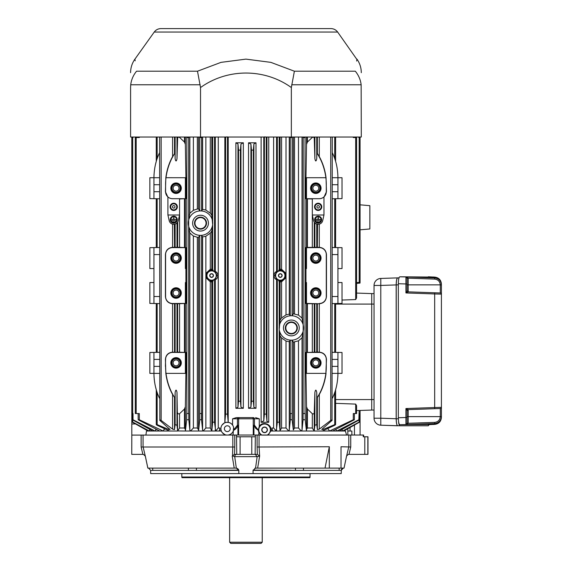 <?xml version="1.0" encoding="UTF-8"?>
<svg xmlns="http://www.w3.org/2000/svg" width="572" height="572" viewBox="0 0 572 572"><rect width="100%" height="100%" fill="white"/><g stroke="black" fill="none" stroke-linecap="round" stroke-linejoin="round"><path stroke-width="0.86" d="M262.241 542.235L229.637 542.235L230.795 543.4L261.075 543.4L262.241 542.235L262.241 477.663M335.607 403.332L355.691 404.097L355.691 413.549L353.289 413.549L353.289 419.755L354.368 419.755L332.568 431.016L280.058 431.016L279.186 422.043L277.327 422.343L276.247 431.016L270.799 431.016L268.182 435.035M355.691 413.549L356.57 413.549L356.57 405.712L355.691 404.097M374.038 293.6L371.714 293.6L371.714 410.06L356.57 410.582M337.938 359.395L337.938 352.409L342.013 352.481L342.013 373.373L337.938 373.373L337.938 359.395L332.26 359.395M153.94 198.684L149.857 198.613L149.857 177.72L153.94 177.72L153.94 198.684L159.609 198.784M332.26 198.784L342.013 198.613L342.013 177.72L337.938 177.72C337.78 168.461 335.928 160.196 332.403 152.946L332.682 153.553M332.961 154.161L333.226 154.776M333.49 155.398L333.726 155.984M334.706 158.58L334.727 137.023M192.621 223.144A7.894 7.894 0 0 1 204.469 216.302A7.894 7.894 0 0 1 204.469 229.98A7.894 7.894 0 0 1 192.621 223.144M213.113 280.952L212.348 280.144A4.662 4.662 0 0 0 213.621 279.737L212.798 281.367L211.804 281.925L210.296 281.803L205.863 277.692L205.863 273.402L210.296 269.29L210.296 233.119L211.804 231.074L212.691 224.953L211.804 215.215L210.296 213.17L205.863 210.067L202.61 209.352L201.623 210.889L200.693 210.918A12.226 12.226 0 0 1 212.748 223.144A12.226 12.226 0 0 1 200.693 235.371A12.226 12.226 0 0 1 188.288 223.144A12.226 12.226 0 0 1 200.693 210.918L199.764 210.861L198.555 208.952L197.354 209.002L197.354 137.023M283.462 327.956A7.894 7.894 0 0 1 295.302 321.114A7.894 7.894 0 0 1 295.302 334.792A7.894 7.894 0 0 1 283.462 327.956M303.174 332.346L303.074 419.755L302.03 430.03L301.301 431.016L298.484 427.992L298.484 340.805L302.03 337.816L303.174 332.346L303.174 323.566L302.03 318.089L298.484 315.108L293.322 313.763L292.113 315.673L291.184 315.73A12.226 12.226 0 0 1 303.582 327.956A12.226 12.226 0 0 1 291.184 340.183A12.226 12.226 0 0 1 279.129 327.956A12.226 12.226 0 0 1 291.184 315.73L290.254 315.701L289.268 314.164L286.014 314.879L286.014 277.692L281.574 281.803L280.073 281.925L279.079 281.367L278.257 279.737A4.662 4.662 0 0 0 279.529 280.144L280.144 280.201A4.662 4.662 0 0 0 284.949 275.547A4.662 4.662 0 0 0 280.144 270.892L279.529 270.949A4.662 4.662 0 0 0 278.257 279.737L276.576 279.615C275.604 279.393 274.61 278.228 273.609 276.119L273.609 274.975C274.61 272.865 275.604 271.7 276.576 271.486L278.257 271.357L279.079 269.727L280.073 269.176L281.574 269.29L286.014 273.402L286.014 277.692L285.378 277.313L285.378 273.788L281.681 270.413L280.144 270.892L279.079 269.727M194.523 223.144A5.999 5.999 0 0 1 200.522 217.145A5.999 5.999 0 0 1 206.513 223.144A5.999 5.999 0 0 1 200.522 229.136A5.999 5.999 0 0 1 194.523 223.144M200.522 217.596A5.548 5.548 0 0 0 195.717 225.911A5.548 5.548 0 0 0 205.319 225.911A5.548 5.548 0 0 0 200.522 217.596M285.356 327.956A5.999 5.999 0 0 1 291.355 321.957A5.999 5.999 0 0 1 297.354 327.956A5.999 5.999 0 0 1 291.355 333.948A5.999 5.999 0 0 1 285.356 327.956M291.355 322.408A5.548 5.548 0 0 0 286.551 330.723A5.548 5.548 0 0 0 296.16 330.723A5.548 5.548 0 0 0 291.355 322.408M255.555 417.624L259.28 418.79L254.433 418.79A1.165 1.123 -90 0 0 253.303 417.624L236.322 417.624L232.589 418.79L237.444 418.79A1.165 1.123 -90 0 1 238.567 417.624L253.303 417.624M236.322 417.624L238.567 417.624M143.071 446.753L145.309 456.163L143.45 454.368L131.753 454.368L131.81 435.035M347.84 428.728L347.84 435.063L255.348 435.035L255.126 454.368L236.751 454.368L236.529 435.035L226.669 435.063A6.406 6.406 0 0 1 221.829 425.375A6.406 6.406 0 0 1 232.661 425.175A6.406 6.406 0 0 1 228.164 435.035L228.914 434.892M236.751 454.368L234.37 454.368L232.511 455.877L232.797 446.753M255.126 454.368L257.35 454.368A27234.429 3790.301 -90 0 1 257.1 447.004L329.322 446.746L325.025 468.111L255.541 468.111L253.06 470.384L341.227 470.384L343.286 468.111M236.751 436.786L255.126 436.786M364.793 436.786L367.982 436.786L367.982 454.368L364.793 454.368L364.793 436.786L363.241 436.786L363.241 435.035L347.84 435.035M364.793 454.368L348.419 454.368L346.646 455.877L348.806 446.753M238.81 470.384L238.81 473.58L150.65 473.58L150.65 470.384L238.81 470.384L236.329 468.111L148.591 468.111L150.65 470.384M341.284 469.848L341.227 473.58L253.06 473.58L253.06 470.384M149.349 468.268L148.627 468.111M237.087 468.268L238.503 469.397M254.79 468.268L255.541 468.111L257.164 456.642L255.255 454.368M342.521 468.268L341.427 469.397M346.532 456.206L344.029 468.111L329.322 468.111L329.322 446.746M344.029 468.111L346.546 456.191M341.026 468.111L341.026 446.746L350.743 447.004L350.743 435.035M259.08 446.753L259.631 456.127L257.643 468.111M325.025 468.111L329.322 468.111M196.418 470.384L196.418 468.111L234.227 468.111L147.841 468.111L145.345 456.206M145.324 456.127L147.862 468.111L148.591 468.111M155.148 468.111L188.403 468.111L188.403 470.384M255.348 435.035L236.529 435.035M363.62 436.786L363.62 435.035L363.241 435.035M236.622 454.368A2.274 1.909 -90 0 0 234.706 456.642L232.504 455.877M234.77 435.035L234.77 447.004L141.127 447.004A27234.429 26969.385 90 0 0 142.878 454.368M257.35 454.368L259.366 455.877M259.066 446.746L259.066 435.035M348.806 446.746L348.806 435.035M259.631 456.127L257.164 456.642L234.706 456.642L236.329 468.111M234.227 468.111L232.239 456.127M238.81 473.58L253.06 473.58M310.045 477.027L309.881 477.663L181.996 477.663L181.825 477.027L310.045 477.027L310.045 473.58M303.475 468.111L303.475 470.384M253.089 470.091L291.563 470.384M238.789 470.091L200.314 470.384M131.81 418.79L131.81 435.092L226.669 435.063M294.38 71.207L355.319 71.207C357.436 55.312 357.436 55.312 355.319 71.207C358.608 75.247 360.553 79.765 361.147 84.77L361.289 137.023L291.348 137.023L291.348 87.545C264.593 68.254 227.463 68.19 200.522 87.545L197.497 71.207L221.014 62.362L245.939 59.123L270.856 62.362L294.38 71.207L291.348 87.545M130.588 72.68C130.623 67.71 132.068 63.192 134.928 59.123L154.24 32.046L337.637 32.046L356.899 59.452M356.821 59.981L356.671 61.054M337.637 32.046C335.964 29.816 333.733 28.671 330.952 28.6L160.925 28.6C158.144 28.671 155.913 29.816 154.24 32.046M135.171 60.832L135.071 60.124M135.064 60.081L134.992 59.588M197.497 71.207L136.551 71.207C134.441 55.312 134.441 55.312 136.551 71.207C133.262 75.247 131.324 79.765 130.723 84.77L130.588 87.545C130.588 68.24 130.588 68.24 130.588 87.545L130.588 137.023L200.522 137.023L200.522 87.545M291.348 137.023L200.522 137.023M407.078 410.56L405.934 408.544L408.179 409.631L440.29 408.508L408.179 409.631L407.078 410.56A1.165 1.165 0 0 0 407.057 410.796L407.057 423.366L408.179 423.337L405.934 424.546L399.807 424.696C399.206 424.581 398.763 423.294 398.477 420.842C398.72 423.938 399.199 425.582 399.899 425.775L428.299 425.775L429.107 424.667M399.807 424.696L433.333 424.438M441.412 386.264L441.412 393.829M434.67 279.1L434.67 277.091C438.788 277.613 441.033 279.944 441.412 284.077C441.026 279.951 438.774 277.627 434.67 277.091L399.807 276.791L405.934 276.941L408.179 278.149L407.057 278.178L407.057 290.69L408.179 291.856L405.934 292.943L405.934 277.005A1.165 1.165 -0 0 1 407.057 278.171L405.934 276.941L434.67 277.935C438.745 278.457 440.998 280.766 441.412 284.856L441.412 417.41C441.026 421.535 438.774 423.859 434.67 424.395L434.67 423.552L405.934 424.546L407.057 423.309L434.67 422.386C438.066 421.95 439.939 420.034 440.29 416.623L440.29 408.508A1.165 1.165 -0 0 0 441.412 407.343L434.67 407.543L434.67 293.944L405.934 292.943L407.057 290.69L408.179 291.856L440.29 292.978L440.29 284.863C439.939 281.453 438.066 279.536 434.67 279.1L408.179 278.178L408.179 291.856L440.29 292.978A1.165 1.165 0 0 1 441.412 294.137L434.67 293.944L434.67 292.778M407.057 283.991L398.327 283.726L398.327 417.76L405.934 417.496L405.934 408.544L434.67 407.543L434.67 408.701M407.057 423.316A1.165 1.165 0 0 1 405.934 424.481L405.934 417.496L407.057 417.496M398.477 420.842L398.327 417.76M440.29 416.573L441.412 416.631C440.998 420.72 438.745 423.03 434.67 423.552L434.67 422.386M407.057 410.789L408.179 409.631L408.179 416.623L441.412 416.623M407.057 278.135L408.179 278.149M398.327 283.726C398.412 279.515 398.906 277.205 399.807 276.791M399.899 425.775L380.788 425.196L380.788 418.218L374.038 418.218L374.038 285.442L380.788 285.442L380.788 418.218L396.174 418.747L396.174 284.913L380.788 285.442L380.788 278.457L397.726 277.878C396.825 278.299 396.324 280.63 396.239 284.863L396.239 418.79L398.341 418.79M397.726 277.878L399.013 277.878M397.726 425.775C396.825 425.353 396.324 423.03 396.239 418.79M396.174 418.747C396.26 422.98 396.753 425.325 397.647 425.775L380.788 425.196A6.986 6.986 180 0 1 374.038 418.218A6.986 6.986 0 0 0 380.788 425.196M380.788 278.457A6.986 6.986 0 0 0 374.038 285.442A6.986 6.986 0 0 1 380.788 278.457L397.647 277.878C396.753 278.328 396.26 280.673 396.174 284.913M229.637 477.663L229.637 542.235M374.038 410.06L371.714 410.06M267.11 435.092L262.033 435.092A5.82 5.82 0 0 1 260.024 426.219A5.82 5.82 0 0 1 269.119 426.219A5.82 5.82 0 0 1 267.11 435.092L268.011 435.092M261.046 435.035L258.83 432.353L258.258 430.08L259.28 426.39C262.655 420.584 272.415 424.424 270.863 431.016M253.939 435.035L253.939 425.196L255.548 428.228L258.337 430.373M258.258 430.08L254.433 425.196L254.433 418.79L253.246 418.79A1.165 1.123 -90 0 0 252.123 417.624M322.915 428.421L322.915 429.558L322.1 429.136L321.814 429.565M335.657 389.518L336.436 386.522M337.83 376.877L337.873 376.169M337.902 375.475L337.923 374.774M337.938 374.074L337.938 373.373C337.78 382.639 335.928 390.898 332.403 398.155L332.904 397.061M334.677 392.578L334.27 393.708M333.841 394.837L333.383 395.953M167.911 214.993L179.558 214.993L178.278 220.67A4.662 4.662 0 0 1 169.19 220.67L167.911 214.993L167.911 196.932A7.007 7.007 0 0 0 172.572 198.706L179.558 198.706L179.558 214.993M305.97 177.72L306.52 144.394L307.421 142.049L312.312 137.394C313.427 136.937 314.071 137.223 314.243 138.267L314.879 158.651C315.501 161.726 316.123 161.726 316.745 158.651L316.867 152.946C321.636 160.181 324.639 168.44 325.876 177.72A58.23 58.23 0 0 1 326.29 184.713L326.29 191.699A6.986 6.986 0 0 1 319.305 198.684L312.319 198.706L312.319 214.993L323.966 214.993L323.966 196.932A7.007 7.007 0 0 1 319.305 198.706L306.492 198.684L306.492 177.72L305.755 177.72L305.755 198.613L306.492 198.613M173.731 203.224A3.611 3.611 0 0 1 176.862 208.644A3.611 3.611 0 0 1 170.606 208.644A3.611 3.611 0 0 1 173.731 203.224M167.911 197.183L165.415 191.699L165.83 177.706C166.824 169.955 169.076 162.92 172.587 156.585L175.011 152.946C170.22 160.224 167.224 168.483 166.002 177.72A58.23 58.23 0 0 0 165.58 184.713L165.58 191.699A6.986 6.986 0 0 0 172.572 198.684L185.378 198.684L185.378 177.72L186.122 177.72L186.122 198.613L185.378 198.613M157.15 425.282C156.013 424.574 156.013 424.352 157.15 424.617C156.013 424.352 156.013 424.574 157.15 425.282L169.519 431.016L177.656 431.016L179.565 427.992L184.456 427.992L185.357 429.429L185.421 431.016L177.635 430.938L176.991 392.442C176.376 389.375 175.754 389.375 175.132 392.442L175.011 398.155L172.587 394.508C169.076 388.173 166.824 381.138 165.83 373.394L165.415 359.395C165.837 355.048 168.225 352.624 172.572 352.13L172.587 303.775L175.132 303.553L175.132 352.352L176.991 352.352L177.635 352.137L177.635 303.768L186.122 303.425L186.122 282.532L185.378 282.532L185.378 303.425L186.122 303.425M161.154 137.023L161.154 420.42L172.587 429.136L174.51 429.558L175.132 424.617L176.991 425.282L177.635 430.938M185.907 177.72L185.357 144.394L184.456 142.049L179.565 137.394C178.45 136.937 177.806 137.223 177.635 138.267L177.635 137.023M175.011 152.946L175.132 158.651C175.754 161.726 176.376 161.726 176.991 158.651L177.635 138.267M323.966 197.183L326.462 191.699L326.047 177.706C325.053 169.97 322.801 162.934 319.29 156.585L317.36 153.403L317.36 137.023M316.867 152.946L317.36 153.403M305.755 352.481L305.755 373.373L306.492 373.373L306.492 352.481L305.755 352.481L317.36 352.145L317.36 303.761L319.305 303.775C323.652 303.282 326.04 300.865 326.462 296.51L326.462 254.583C326.04 250.236 323.652 247.812 319.305 247.318L317.36 247.333L317.574 224.274M306.492 352.481L319.305 352.409A6.986 6.986 0 0 1 326.29 359.395L326.29 366.387A58.23 58.23 0 0 1 325.876 373.373L326.462 359.395C326.04 355.048 323.652 352.624 319.305 352.13L317.36 352.145M326.047 373.394C325.053 381.138 322.801 388.173 319.29 394.508L316.867 398.155L316.745 392.442C316.123 389.375 315.501 389.375 314.879 392.442L314.243 412.834C314.071 413.871 313.427 414.164 312.312 413.699L307.421 409.044L306.52 406.706L305.97 373.373M303.174 413.549L305.205 413.549L305.205 419.755L306.456 431.016L306.52 429.429L307.421 427.992L312.312 427.992L314.221 431.016L314.879 425.282L316.745 424.617L317.36 429.558L319.29 429.136L330.723 420.42C331.932 419.791 332.375 419.791 332.039 420.42L322.1 429.136M153.94 177.02L153.94 177.72C154.097 168.461 155.941 160.196 159.474 152.946L158.973 154.04M159.188 397.547L159.474 398.155C155.941 390.898 154.097 382.639 153.94 373.373L149.857 373.373L149.857 352.481L153.94 352.409L153.94 373.373L159.609 373.387M161.154 420.42C159.938 419.791 159.502 419.791 159.838 420.42L170.063 429.565M169.777 429.136L168.962 429.558L157.15 424.617L157.128 392.399M159.609 137.023L159.838 420.42M174.303 224.274L174.51 247.333L172.587 247.318L172.587 224.16M174.51 247.333L179.565 247.318L179.565 198.97L186.122 198.613M177.635 247.326L177.756 222M175.132 352.352L172.587 352.13M175.011 398.155C170.242 390.919 167.238 382.661 166.002 373.373L186.122 373.373L186.122 352.481L177.635 352.137M186.122 352.481L172.572 352.409A6.986 6.986 0 0 0 165.58 359.395L165.415 366.387M185.378 373.373L185.378 352.481M185.378 303.425L172.572 303.496A6.986 6.986 0 0 1 165.58 296.51L165.58 254.583A6.986 6.986 0 0 1 172.572 247.597L186.122 247.669L186.122 268.561L185.378 268.561L185.378 247.669M153.94 268.561L149.857 268.561L149.857 247.669L153.94 247.597L153.94 303.496L149.857 303.425L149.857 282.532L153.94 282.532M337.938 268.561L342.013 268.561L342.013 247.669L337.938 247.597L337.938 303.496L342.013 303.425L342.013 282.532L337.938 282.532M305.755 282.532L306.492 282.532L306.492 303.425L305.755 303.425L305.755 282.532M306.492 303.425L319.305 303.775M305.755 268.561L306.492 268.561L306.492 247.669L305.755 247.669L305.755 268.561M319.305 303.496A6.986 6.986 0 0 0 326.29 296.51L326.29 254.583A6.986 6.986 0 0 0 319.305 247.597L306.492 247.669M185.907 282.532L185.907 268.561M185.907 373.373L185.357 406.706L184.456 409.044L179.565 413.699C178.443 414.157 177.799 413.871 177.635 412.834M186.672 419.755L185.421 431.016L190.569 431.016L189.847 430.03L188.803 419.755L188.803 413.549L186.672 413.549L186.672 419.755L188.803 419.755M188.803 137.023L188.803 137.545L186.672 137.545L186.672 137.023M179.565 247.318L186.122 247.669M189.847 430.03L189.847 233.004L188.696 227.534L188.696 413.549M220.949 429.508L221.335 431.016L198.591 431.016L198.555 429.929L197.354 427.992L197.354 237.287L193.386 235.993L189.847 233.004M197.354 237.287L198.555 237.33L199.764 235.421L201.623 235.399L202.61 236.937L205.863 236.222L210.296 233.119M188.696 137.545L188.696 218.754L189.847 213.277L193.386 210.296L197.354 209.002M188.696 218.754L188.696 227.534M201.523 137.023L201.523 137.545L199.742 137.545L199.742 137.023M292.113 340.233L292.128 413.549L290.347 413.549L290.347 419.755L289.268 430.201L288.76 431.016L286.014 427.992L286.014 341.034L289.268 341.749L290.254 340.211L292.113 340.233L293.322 342.142L298.484 340.805M272.007 431.016L272.007 427.992L273.609 427.992L276.247 431.016L280.058 431.016L280.073 335.886L279.186 329.765L279.186 422.043M277.427 271.221A1.165 0.965 -129 0 1 277.177 272.086L276.305 272.229L275.089 275.082L276.305 278.871L277.177 279.007A1.165 0.965 129 0 1 277.427 279.872M280.294 273.702A1.845 1.845 0 0 1 281.889 276.469A1.845 1.845 0 0 1 278.693 276.469A1.845 1.845 0 0 1 280.294 273.702M278.764 270.141L279.529 270.949M279.079 281.367L280.144 280.201L281.681 280.68A1.165 0.4 -104.4 0 0 281.574 281.803L281.574 317.982L280.073 320.027L279.186 329.765M281.067 280.773A1.165 1.165 -62.3 0 0 280.073 281.925L280.073 320.027M281.681 280.68L285.378 277.313M360.067 229.822L369.848 228.964L369.848 205.677L360.067 204.819M356.57 283.254L359.18 283.033C360.324 282.94 360.324 282.947 359.18 283.054L356.57 283.283M356.57 283.04L359.18 283.033C360.324 282.94 360.324 282.947 359.18 283.054L356.57 283.39L359.18 283.176C360.324 283.076 360.324 283.068 359.18 283.169C360.324 283.076 360.324 283.068 359.18 283.169M132.318 413.549L132.318 419.755L152.831 431.016L146.518 431.016L145.896 435.035M346.546 435.035L345.424 431.016L342.571 431.016L341.62 429.529M359.18 410.496L360.067 410.46L359.18 410.496L360.067 410.46L359.18 410.496L360.067 410.46L359.18 410.496L360.067 410.46L359.18 410.496L360.067 410.46L359.18 410.496L360.067 410.46L359.18 410.496L358.844 419.755L336.829 431.016L342.571 431.016L359.18 422.043C360.31 421.528 360.31 421.628 359.18 422.343L343.751 431.016M359.552 413.549L359.552 419.755L339.046 431.016M359.18 413.549L360.067 413.549L360.067 410.46M332.568 431.016L336.829 431.016L335.75 429.408M219.862 431.016L219.862 427.992L218.261 427.992L215.63 431.016L214.55 422.343L212.691 422.043L211.819 431.016L210.296 427.992L205.863 427.992L203.117 431.016L202.61 430.201L201.523 419.755L201.523 413.549L199.742 413.549L199.742 419.755L198.591 431.016L190.569 431.016L193.386 427.992L193.386 235.993M233.04 435.035L233.598 427.498M233.219 426.233L232.589 425.075L232.589 418.79M224.846 137.023L224.846 422.286L228.836 422.472M229.579 422.701L230.945 423.423M231.567 423.909L232.589 425.075M220.899 428.721L220.942 427.942M222.043 425.039L224.338 423.015M222.165 432.518L224.81 434.591M169.519 431.016L152.831 431.016M233.476 430.401C235.75 429.272 237.237 427.534 237.938 425.196L237.938 435.035M347.84 431.016L351.873 431.016L351.873 435.035M230.216 428.693A2.91 2.91 0 0 1 225.847 431.209A2.91 2.91 0 0 1 225.847 426.169A2.91 2.91 0 0 1 230.216 428.693M131.81 435.092L144.609 435.092M337.938 198.684L337.938 177.72L332.26 177.713M286.014 427.992L281.574 427.992L280.073 430.444M280.073 335.886L281.574 337.93L286.014 341.034M305.205 137.023L305.205 137.545L303.074 137.545L303.074 137.023M292.128 137.023L292.128 137.545L290.347 137.545L290.347 137.023M281.574 317.982L286.014 314.879M298.484 427.992L294.523 427.992L293.322 429.929L293.322 342.142M292.128 413.549L292.128 419.755L293.322 429.929M292.128 137.545L292.113 315.673M212.348 270.949L210.189 270.413A1.165 0.4 75.6 0 0 210.296 269.29L211.804 269.176L212.798 269.727L213.621 271.357A4.662 4.662 0 0 0 212.348 270.949L213.113 270.141M214.443 271.221L213.621 271.357A4.662 4.662 0 0 1 214.7 272.086L215.565 272.229L216.788 275.082L215.565 278.871L214.7 279.007A4.662 4.662 0 0 0 214.7 272.086A1.165 0.965 -51 0 1 214.443 271.221L215.301 271.486C216.273 271.7 217.26 272.865 218.261 274.975L218.261 276.119C217.26 278.228 216.273 279.393 215.301 279.615L213.621 279.737A4.662 4.662 0 0 0 214.7 279.007A1.165 0.965 51 0 0 214.443 279.872M197.354 427.992L193.386 427.992M248.541 142.785L255.991 142.785L253.897 143.944L253.897 407.192L253.332 401.201L251.473 401.258L250.929 407.028L248.541 408.308L248.541 142.785L250.929 144.108L251.473 150.086L253.332 150.15L253.897 143.944M253.897 407.192L255.991 408.308L248.541 408.308M235.886 142.785L243.336 142.785L240.948 144.108L240.948 407.028L240.404 401.258L238.545 401.201L237.973 407.192L235.886 408.308L235.886 142.785L237.973 143.944L238.545 150.15L240.404 150.086L240.948 144.108M240.948 407.028L243.336 408.308L235.886 408.308M227.306 422.286L228.214 422.286L228.214 137.023M261.118 422.286L263.792 420.792L264.4 414.199L266.259 414.021L266.938 421.299L268.74 422.286L261.118 422.286L261.118 137.023M356.57 282.604L359.18 282.396C360.324 282.325 360.324 282.346 359.18 282.454L359.18 282.768C360.324 282.69 360.324 282.704 359.18 282.811C360.324 282.704 360.324 282.69 359.18 282.768L356.57 282.983M279.529 280.144L278.764 280.952M306.52 352.223L306.52 303.682L305.755 303.425M305.97 268.561L305.97 282.532M305.755 247.669L306.52 247.419L306.52 198.87L305.755 198.613M310.575 362.891A5.241 5.241 0 0 1 318.432 358.351A5.241 5.241 0 0 1 318.432 367.431A5.241 5.241 0 0 1 310.575 362.891M310.575 293.014A5.241 5.241 0 0 1 318.432 288.481A5.241 5.241 0 0 1 318.432 297.554A5.241 5.241 0 0 1 310.575 293.014M321.049 258.079A5.241 5.241 0 0 0 313.191 253.539A5.241 5.241 0 0 0 313.191 262.62A5.241 5.241 0 0 0 321.049 258.079M321.049 188.202A5.241 5.241 0 0 0 313.191 183.669A5.241 5.241 0 0 0 313.191 192.743A5.241 5.241 0 0 0 321.049 188.202M153.954 176.326L153.975 175.625M154.004 174.925L154.04 174.231M155.441 164.572L156.22 161.576M157.193 158.515L157.6 157.393L157.193 158.515M158.036 156.263L158.494 155.141L158.036 156.263M139.311 137.023L139.311 137.545L135.299 137.545L135.299 413.549L139.311 413.549L139.311 419.755L163.234 431.016L164.421 428.685M156.278 389.725L155.434 386.5M155.148 385.178L154.933 384.098M154.647 382.446L154.476 381.302M154.311 379.987L154.175 378.678M154.075 377.356L153.997 376.033M153.954 374.703L153.94 373.373M371.714 293.6L356.57 293.071L371.714 293.6M355.691 137.545L356.57 137.545L356.57 297.948L355.691 299.556L355.691 137.545L353.289 137.545L353.289 137.023M342.013 300.05L355.691 299.556M312.319 214.993L313.599 220.67A4.662 4.662 0 0 0 322.687 220.67L323.966 214.993M318.139 203.224A3.611 3.611 0 0 1 321.271 208.644A3.611 3.611 0 0 1 315.015 208.644A3.611 3.611 0 0 1 318.139 203.224M172.587 303.775L172.572 303.775C168.225 303.282 165.837 300.865 165.415 296.51L165.415 254.583C165.837 250.236 168.225 247.812 172.572 247.318L172.587 247.318M158.916 396.939L158.651 396.324M158.387 395.695L158.144 395.109M157.171 392.514L157.15 392.442C156.149 389.375 156.149 389.375 157.15 392.442M164.858 428.893L164.421 429.429M322.915 429.558L334.727 424.617C335.864 424.352 335.864 424.574 334.727 425.282L322.358 431.016M334.727 392.442L334.727 424.617C335.864 424.352 335.864 424.574 334.727 425.282M317.36 303.761L306.52 303.682M306.52 247.419L317.36 247.333M312.312 247.318L312.319 198.97L306.52 198.87M177.635 303.768L175.132 303.553M261.754 429.851A2.817 2.817 0 0 1 265.98 427.413A2.817 2.817 0 0 1 265.98 432.296A2.817 2.817 0 0 1 261.754 429.851M261.94 429.851A2.631 2.631 0 0 0 265.887 432.132A2.631 2.631 0 0 0 265.887 427.577A2.631 2.631 0 0 0 261.94 429.851M337.938 247.597L332.26 247.497M337.938 303.496L332.26 303.596M337.938 352.409L332.26 352.309M153.94 352.409L159.609 352.309M153.94 303.496L159.609 303.596M153.94 247.597L159.609 247.497M176.784 206.835A3.053 3.053 0 0 0 173.731 203.789A3.053 3.053 0 0 0 170.685 206.835A3.053 3.053 0 0 0 173.731 209.888A3.053 3.053 0 0 0 176.784 206.835M172.465 206.835A1.266 1.266 0 0 1 173.731 205.57A1.266 1.266 0 0 1 175.003 206.835A1.266 1.266 0 0 1 173.731 208.108A1.266 1.266 0 0 1 172.465 206.835M321.192 206.835A3.053 3.053 0 0 0 318.139 203.789A3.053 3.053 0 0 0 315.093 206.835A3.053 3.053 0 0 0 318.139 209.888A3.053 3.053 0 0 0 321.192 206.835M316.874 206.835A1.266 1.266 0 0 1 318.139 205.57A1.266 1.266 0 0 1 319.412 206.835A1.266 1.266 0 0 1 318.139 208.108A1.266 1.266 0 0 1 316.874 206.835M306.492 373.373L325.876 373.373C324.653 382.611 321.65 390.876 316.867 398.155M165.83 373.394L166.002 373.373A58.23 58.23 0 0 1 165.58 366.387M170.821 362.891A5.241 5.241 0 0 1 178.686 358.351A5.241 5.241 0 0 1 178.686 367.431A5.241 5.241 0 0 1 170.821 362.891M173.731 203.518A3.318 3.318 0 0 1 176.605 208.501A3.318 3.318 0 0 1 170.856 208.501A3.318 3.318 0 0 1 173.731 203.518M318.139 203.518A3.318 3.318 0 0 1 321.014 208.501A3.318 3.318 0 0 1 315.265 208.501A3.318 3.318 0 0 1 318.139 203.518M173.731 203.274A3.561 3.561 0 0 0 170.649 208.623A3.561 3.561 0 0 0 176.82 208.623A3.561 3.561 0 0 0 173.731 203.274M318.139 203.274A3.561 3.561 0 0 0 315.058 208.623A3.561 3.561 0 0 0 321.228 208.623A3.561 3.561 0 0 0 318.139 203.274M174.782 222.208L172.687 221.864L174.782 222.208M175.654 220.928L171.815 220.577L175.654 220.928M171.114 219.298L176.355 219.648L173.909 219.298L173.909 216.967L173.559 219.298L171.114 219.298M176.648 219.648A2.91 2.91 0 0 1 172.279 222.172A2.91 2.91 0 0 1 172.279 217.124A2.91 2.91 0 0 1 176.648 219.648M177.227 219.648A3.496 3.496 0 0 1 171.986 222.672A3.496 3.496 0 0 1 171.986 216.624A3.496 3.496 0 0 1 177.227 219.648M315.522 219.298L320.763 219.648L318.318 219.298L318.318 216.967L317.968 219.298L315.522 219.298M320.063 220.928L316.223 220.577L320.063 220.928M319.19 222.208L317.095 221.864L319.19 222.208M321.049 219.648A2.91 2.91 0 0 1 316.688 222.172A2.91 2.91 0 0 1 316.688 217.124A2.91 2.91 0 0 1 321.049 219.648M321.636 219.648A3.496 3.496 0 0 1 316.395 222.672A3.496 3.496 0 0 1 316.395 216.624A3.496 3.496 0 0 1 321.636 219.648M170.821 293.014A5.241 5.241 0 0 1 178.686 288.481A5.241 5.241 0 0 1 178.686 297.554A5.241 5.241 0 0 1 170.821 293.014M171.579 293.014A4.483 4.483 0 0 1 178.307 289.132A4.483 4.483 0 0 1 178.307 296.897A4.483 4.483 0 0 1 171.579 293.014M171.929 293.014A4.133 4.133 0 0 1 178.128 289.439A4.133 4.133 0 0 1 178.128 296.596A4.133 4.133 0 0 1 171.929 293.014M173.094 293.014A2.967 2.967 0 0 1 177.549 290.447A2.967 2.967 0 0 1 177.549 295.588A2.967 2.967 0 0 1 173.094 293.014M171.579 362.891A4.483 4.483 0 0 1 178.307 359.009A4.483 4.483 0 0 1 178.307 366.774A4.483 4.483 0 0 1 171.579 362.891M171.929 362.891A4.133 4.133 0 0 1 178.128 359.309A4.133 4.133 0 0 1 178.128 366.473A4.133 4.133 0 0 1 171.929 362.891M173.094 362.891A2.967 2.967 0 0 1 177.549 360.317A2.967 2.967 0 0 1 177.549 365.465A2.967 2.967 0 0 1 173.094 362.891M311.325 293.014A4.483 4.483 0 0 1 318.053 289.132A4.483 4.483 0 0 1 318.053 296.897A4.483 4.483 0 0 1 311.325 293.014M311.676 293.014A4.133 4.133 0 0 1 317.882 289.439A4.133 4.133 0 0 1 317.882 296.596A4.133 4.133 0 0 1 311.676 293.014M312.841 293.014A2.967 2.967 0 0 1 317.296 290.447A2.967 2.967 0 0 1 317.296 295.588A2.967 2.967 0 0 1 312.841 293.014M311.325 362.891A4.483 4.483 0 0 1 318.053 359.009A4.483 4.483 0 0 1 318.053 366.774A4.483 4.483 0 0 1 311.325 362.891M311.676 362.891A4.133 4.133 0 0 1 317.882 359.309A4.133 4.133 0 0 1 317.882 366.473A4.133 4.133 0 0 1 311.676 362.891M312.841 362.891A2.967 2.967 0 0 1 317.296 360.317A2.967 2.967 0 0 1 317.296 365.465A2.967 2.967 0 0 1 312.841 362.891M179.036 258.079A2.967 2.967 0 0 0 174.582 255.505A2.967 2.967 0 0 0 174.582 260.653A2.967 2.967 0 0 0 179.036 258.079M180.194 258.079A4.133 4.133 0 0 0 173.995 254.497A4.133 4.133 0 0 0 173.995 261.661A4.133 4.133 0 0 0 180.194 258.079M180.545 258.079A4.483 4.483 0 0 0 173.824 254.197A4.483 4.483 0 0 0 173.824 261.962A4.483 4.483 0 0 0 180.545 258.079M181.303 258.079A5.241 5.241 0 0 0 173.445 253.539A5.241 5.241 0 0 0 173.445 262.62A5.241 5.241 0 0 0 181.303 258.079M179.036 188.202A2.967 2.967 0 0 0 174.582 185.635A2.967 2.967 0 0 0 174.582 190.776A2.967 2.967 0 0 0 179.036 188.202M180.194 188.202A4.133 4.133 0 0 0 173.995 184.627A4.133 4.133 0 0 0 173.995 191.784A4.133 4.133 0 0 0 180.194 188.202M180.545 188.202A4.483 4.483 0 0 0 173.824 184.32A4.483 4.483 0 0 0 173.824 192.085A4.483 4.483 0 0 0 180.545 188.202M181.303 188.202A5.241 5.241 0 0 0 173.445 183.669A5.241 5.241 0 0 0 173.445 192.743A5.241 5.241 0 0 0 181.303 188.202M318.783 258.079A2.967 2.967 0 0 0 314.328 255.505A2.967 2.967 0 0 0 314.328 260.653A2.967 2.967 0 0 0 318.783 258.079M319.948 258.079A4.133 4.133 0 0 0 313.742 254.497A4.133 4.133 0 0 0 313.742 261.661A4.133 4.133 0 0 0 319.948 258.079M320.299 258.079A4.483 4.483 0 0 0 313.57 254.197A4.483 4.483 0 0 0 313.57 261.962A4.483 4.483 0 0 0 320.299 258.079M318.783 188.202A2.967 2.967 0 0 0 314.328 185.635A2.967 2.967 0 0 0 314.328 190.776A2.967 2.967 0 0 0 318.783 188.202M319.948 188.202A4.133 4.133 0 0 0 313.742 184.627A4.133 4.133 0 0 0 313.742 191.784A4.133 4.133 0 0 0 319.948 188.202M320.299 188.202A4.483 4.483 0 0 0 313.57 184.32A4.483 4.483 0 0 0 313.57 192.085A4.483 4.483 0 0 0 320.299 188.202M150.257 429.529L149.299 431.016L132.69 422.043C131.567 421.528 131.567 421.628 132.69 422.343L148.041 431.016M156.349 429.136L155.777 429.929L155.777 428.843M138.159 413.549L138.159 419.755L159.695 431.016M354.368 413.549L354.368 419.755M358.844 419.755L359.552 419.755M290.347 419.755L292.128 419.755M303.074 419.755L305.205 419.755M199.742 419.755L201.523 419.755M131.81 421.707L131.81 413.549L133.033 413.549L133.033 419.755L132.318 419.755M138.159 419.755L139.311 419.755M354.368 137.023L354.368 137.545M358.844 137.023L358.844 137.545L360.067 137.545L360.067 282.353M359.552 137.023L359.552 137.545M132.318 137.023L132.318 137.545M133.033 137.023L133.033 137.545L131.81 137.545L131.81 137.023M138.159 137.023L138.159 137.545M147.226 430.516L146.947 431.016M272.007 427.992L272.465 431.016M219.862 427.992L219.412 431.016M224.846 422.286L225.618 414.021L227.477 414.199L228.214 422.286M327.37 427.992L329.601 431.016L353.289 419.755M359.18 419.977L359.18 422.043C360.31 421.528 360.31 421.628 359.18 422.343M132.69 419.977L132.69 422.043C131.567 421.528 131.567 421.628 132.69 422.343M155.777 429.929L155.048 431.016L133.033 419.755M332.26 137.023L332.039 420.42M344.651 430.516L344.93 431.016M359.18 137.545L359.18 282.396C360.324 282.325 360.324 282.346 359.18 282.454L356.57 282.675M264.4 136.894L266.266 137.023M227.477 136.894L225.611 137.023M253.246 435.035L253.246 418.79L237.444 418.79L237.444 425.196L233.548 430.123M211.583 273.702A1.845 1.845 0 0 1 213.184 276.469A1.845 1.845 0 0 1 209.981 276.469A1.845 1.845 0 0 1 211.583 273.702M211.583 273.888A1.659 1.659 0 0 0 210.146 276.376A1.659 1.659 0 0 0 213.02 276.376A1.659 1.659 0 0 0 211.583 273.888M280.294 273.888A1.659 1.659 0 0 0 278.857 276.376A1.659 1.659 0 0 0 281.731 276.376A1.659 1.659 0 0 0 280.294 273.888M218.261 427.992L218.261 276.119L216.788 276.011M218.261 137.023L218.261 274.975L216.788 275.082M210.189 270.413L206.499 273.788L206.499 277.313L210.811 280.773A1.165 1.165 -117.7 0 1 211.804 281.925L211.804 430.444M210.811 280.773L212.348 280.144M212.691 422.043L212.691 281.403A1.165 1.165 56.7 0 0 211.54 280.237M210.189 280.68A1.165 0.4 -75.6 0 1 210.296 281.803L210.296 427.992M212.798 281.367L211.726 280.201A4.662 4.662 0 0 1 206.921 275.547A4.662 4.662 0 0 1 211.726 270.892L212.798 269.727M206.499 277.313L205.863 277.692L205.863 427.992M206.499 273.788L205.863 273.402L205.863 236.222M210.811 270.327A1.165 1.165 117.7 0 0 211.804 269.176L211.804 231.074M211.54 270.856A1.165 1.165 123.3 0 0 212.691 269.698L212.691 224.953M280.337 270.856A1.165 1.165 56.7 0 1 279.186 269.698L279.186 137.023M281.067 270.327A1.165 1.165 62.3 0 1 280.073 269.176L280.073 137.023M281.681 270.413A1.165 0.4 104.4 0 1 281.574 269.29L281.574 137.023M285.378 273.788L286.014 273.402L286.014 137.023M280.337 280.237A1.165 1.165 -56.7 0 0 279.186 281.403L279.186 326.14M275.089 276.011L273.609 276.119L273.609 427.992M275.089 275.082L273.609 274.975L273.609 137.023M374.038 399.578L335.607 399.578M238.624 435.035L238.624 418.79A1.165 1.123 -90 0 1 239.754 417.624M141.127 435.092L141.127 447.004M234.77 447.004A27234.429 3790.301 90 0 1 234.527 454.368M257.1 435.035L257.1 447.004M251.78 436.786L251.78 454.368M240.097 436.786L240.097 454.368M350.743 447.004A27234.429 26969.385 -90 0 1 348.999 454.368M367.846 436.786L367.846 454.368M232.811 446.746L232.811 435.035M143.064 446.746L143.064 435.092M291.334 470.298L253.067 470.298M238.81 470.298L200.543 470.298M291.706 84.77L361.147 84.77M130.723 84.77L200.171 84.77M434.67 277.091L433.304 277.041M433.304 424.445L434.67 424.395C438.788 423.866 441.033 421.543 441.412 417.41M407.057 416.623L408.179 416.623L408.179 423.337M407.057 284.863L441.412 284.863M441.412 284.913L440.29 284.913L440.29 292.978A1.165 1.165 -88 0 1 441.412 294.144M433.304 424.517A1.165 1.165 -0 0 0 433.705 424.431L428.285 424.696M440.29 408.508A1.165 1.165 -92 0 0 441.412 407.343M433.304 276.97A1.165 1.165 0 0 1 433.705 277.055L428.285 276.791M396.239 284.863L398.327 284.863M374.038 304.082L335.607 304.082M253.939 425.196L254.433 425.196M258.83 432.353L258.83 435.035M334.727 303.553L334.727 352.352M185.378 177.72L165.83 177.706M174.51 429.558L174.51 397.69M175.132 392.442L175.132 424.617M179.565 137.394L179.565 137.023M319.29 156.585L319.29 137.023M306.492 177.72L326.047 177.706M319.29 352.13L319.29 303.775M319.29 429.136L319.29 394.508M330.723 137.023L330.723 420.42M319.29 247.318L319.29 224.16M317.36 429.558L317.36 397.69M316.745 392.442L316.745 424.617M153.94 177.72L159.609 177.713M168.962 428.421L168.962 429.558M172.587 429.136L172.587 394.508M174.51 352.145L174.51 303.761M179.565 352.123L179.565 303.782M185.357 352.223L185.357 303.682M185.357 429.429L185.357 406.706M186.837 137.545L186.837 413.549M185.357 144.394L185.357 137.023M185.357 247.419L185.357 198.87M201.623 137.023L201.623 210.889M199.764 137.545L199.764 210.861M277.327 137.023L277.327 271.4A1.165 1.165 86.8 0 1 276.984 272.229M277.327 422.343L277.327 279.694A1.165 1.165 93.2 0 0 276.984 278.871M276.305 272.229A1.165 1.165 80.9 0 0 276.576 271.486L276.576 137.023M289.268 314.164L289.268 137.023M293.322 313.763L293.322 137.023M294.523 313.813L294.523 137.023M298.484 315.108L298.484 137.023M302.03 318.089L302.03 137.023M342.213 429.207L342.213 430.444M201.623 235.399L201.623 419.977M202.61 430.201L202.61 236.937M354.454 425.003L354.454 435.035M350.05 427.484L350.05 431.016M237.938 425.196L237.444 425.196M153.94 366.387L159.609 366.387M337.938 373.373L332.26 373.387M337.938 184.713L332.26 184.713M281.574 427.992L281.574 337.93M305.04 137.545L305.04 413.549M303.174 137.545L303.174 323.566M290.254 340.211L290.254 419.977M290.254 137.023L290.254 315.701M294.523 427.992L294.523 342.099M302.03 430.03L302.03 337.816M289.268 430.201L289.268 341.749M199.764 235.421L199.764 413.549M212.691 137.023L212.691 221.328M214.55 137.023L214.55 271.4A1.165 1.165 -86.8 0 0 214.893 272.229M205.863 210.067L205.863 137.023M210.296 213.17L210.296 137.023M193.386 210.296L193.386 137.023M189.847 213.277L189.847 137.023M198.555 208.952L198.555 137.023M198.555 429.929L198.555 237.33M202.61 209.352L202.61 137.023M211.804 215.215L211.804 137.023M255.991 408.308L255.991 142.785M243.336 408.308L243.336 142.785M268.74 422.286L268.74 137.023M259.28 426.39L259.28 418.79M215.565 272.229A1.165 1.165 -80.9 0 1 215.301 271.486L215.301 137.023M276.576 430.366L276.576 279.615A1.165 1.165 99.1 0 0 276.305 278.871M214.893 278.871A1.165 1.165 86.8 0 0 214.55 279.694L214.55 422.343M306.52 144.394L306.52 137.023M306.52 429.429L306.52 406.706M136.186 137.545L136.186 413.549M175.132 224.088L175.132 247.54M184.456 247.383L184.456 198.899M176.991 222.98L176.991 247.54M172.587 156.585L172.587 137.023M157.15 303.553L157.15 352.352M157.15 198.741L157.15 247.54M157.15 137.023L157.15 158.651M334.727 198.741L334.727 247.54M316.745 303.553L316.745 352.352M316.745 224.088L316.745 247.54M312.312 352.123L312.312 303.782M307.421 352.195L307.421 303.711M307.421 247.383L307.421 198.899M314.243 352.137L314.243 303.768M314.879 303.553L314.879 352.352M314.243 247.326L314.243 222.201M314.879 222.98L314.879 247.54M184.456 352.195L184.456 303.711M176.991 303.553L176.991 352.352M337.938 191.699L332.26 191.699M337.938 254.583L332.26 254.583M337.938 296.51L332.26 296.51M153.94 359.395L159.609 359.395M153.94 296.51L159.609 296.51M153.94 254.583L159.609 254.583M153.94 191.699L159.609 191.699M312.312 427.992L312.312 413.699M314.243 430.938L314.243 412.834M312.312 137.394L312.312 137.023M314.243 138.267L314.243 137.023M174.51 153.403L174.51 137.023M179.565 427.992L179.565 413.699M149.657 430.444L149.657 429.207M215.301 430.366L215.301 279.615A1.165 1.165 80.9 0 1 215.565 278.871M237.973 143.944L237.973 407.192M250.929 144.108L250.929 407.028M263.792 420.792L263.792 137.023M266.938 421.299L266.938 137.023M225.618 414.021L225.618 137.08M132.69 137.545L132.69 413.549M238.545 150.15L238.545 401.201M240.404 150.086L240.404 401.258M251.473 150.086L251.473 401.258M253.332 150.15L253.332 401.201M227.477 414.199L227.477 137.023M264.4 414.199L264.4 137.023M266.259 414.021L266.259 137.08M184.456 142.049L184.456 137.023M184.456 427.992L184.456 409.044M175.132 137.023L175.132 158.651M176.991 137.023L176.991 158.651M176.991 392.442L176.991 425.282M307.421 142.049L307.421 137.023M307.421 427.992L307.421 409.044M314.879 137.023L314.879 158.651M316.745 137.023L316.745 158.651M314.879 392.442L314.879 425.282M337.938 366.387L332.26 366.387M153.94 184.713L159.609 184.713M152.717 468.111L152.717 470.384M339.16 468.111L339.16 470.384M145.309 456.163L147.841 468.111M346.56 456.163L344.373 466.466M295.452 468.111L295.452 470.384M181.825 473.58L181.825 477.027M356.949 59.123C359.802 63.192 361.254 67.71 361.289 72.68M433.319 424.445L434.67 424.395M335.607 352.366L335.607 303.539M360.067 435.035L360.067 418.79M131.81 424.031L135.464 423.902M156.263 352.366L156.263 303.539M156.263 424.553L156.263 389.675M156.263 247.554L156.263 198.727M156.263 161.418L156.263 137.023M335.607 424.553L335.607 389.675M335.607 247.554L335.607 198.727M335.607 161.418L335.607 137.023M360.067 421.707L360.067 413.549M131.81 413.549L131.81 137.545"/></g></svg>
